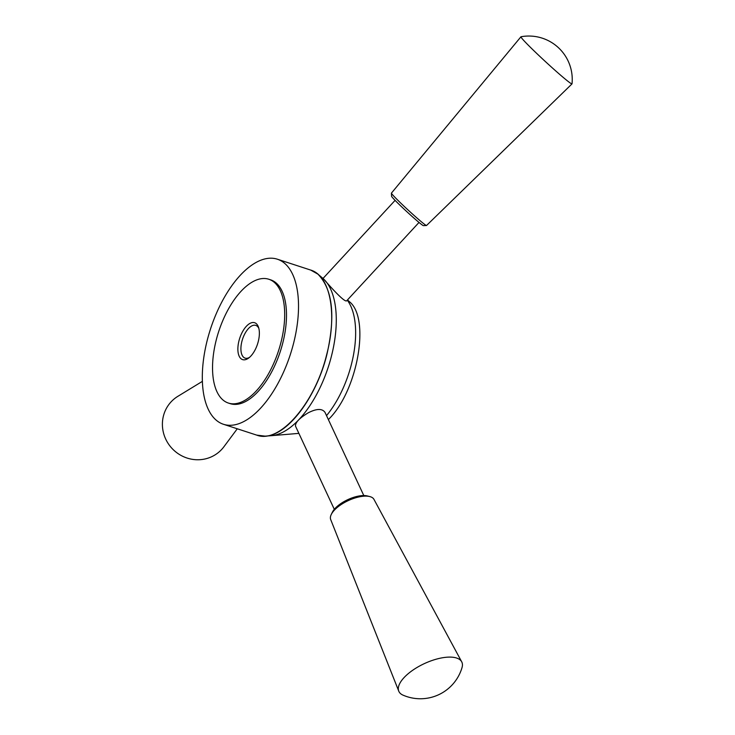 <?xml version="1.0" encoding="UTF-8"?>
<svg xmlns="http://www.w3.org/2000/svg" width="735" height="735" viewBox="0 0 735 735"><rect width="100%" height="100%" fill="white"/><g stroke="black" fill="none" stroke-linecap="round" stroke-linejoin="round"><path stroke-width="1.1" d="M326.524 415.615A73.344 35.39 -71.9 0 0 347.269 300.183M265.298 436.121L271.316 435.69A84.424 40.737 -71.9 0 0 271.592 435.662A84.424 40.737 -71.9 0 0 328.251 367.114A84.424 40.737 -71.9 0 0 322.876 278.344A84.424 40.737 -71.9 0 0 322.665 278.161L318.08 274.284M363.807 495.555L325.017 412.39C322.242 408.403 316.666 408.522 308.296 412.767C299.356 418.178 295.102 422.653 295.525 426.181L334.306 509.318M323.372 278.785C325.724 281.285 345.138 304.069 346.865 300.597L419.014 222.439M255.67 348.73A19.413 9.371 108.1 0 1 248.504 358.165A19.413 9.371 108.1 0 1 238.535 354.435A19.413 9.371 108.1 0 1 241.567 333.589A19.413 9.371 108.1 0 1 258.545 327.351A19.413 9.371 108.1 0 1 255.67 348.73M224.965 315.774A65.121 31.421 -71.9 0 0 228.438 403.074A65.121 31.421 -71.9 0 0 278.491 350.898A65.121 31.421 -71.9 0 0 268.799 279.245A65.121 31.421 -71.9 0 0 224.965 315.774M228.438 403.074L230.248 403.662A65.121 31.421 -71.9 0 0 280.301 351.486A65.121 31.421 -71.9 0 0 270.609 279.833L268.799 279.245M218.883 307.901A86.822 41.895 -71.9 0 0 223.513 424.297A86.822 41.895 -71.9 0 0 290.261 354.729A86.822 41.895 -71.9 0 0 277.334 259.198A86.822 41.895 -71.9 0 0 218.883 307.901M310.556 270.03C330.217 275.506 337.54 313.974 326.671 354.61C314.938 403.368 279.484 444.188 256.736 435.12L265.105 436.14C287.541 435.497 316.381 397.433 326.845 354.665C335.675 316.114 332.698 289.278 317.915 274.146L310.73 270.085L277.334 259.198M328.37 419.566C357.642 391.286 370.624 318.283 349.346 301.626L347.517 299.917M258.876 328.517A17.217 8.305 -71.9 0 0 255.78 325.385A17.217 8.305 -71.9 0 0 244.195 335.041A17.217 8.305 -71.9 0 0 245.113 358.129A17.217 8.305 -71.9 0 0 249.45 357.412M524.257 41.022A34.729 1.645 -137.3 0 1 520.95 36.778A34.729 1.645 -137.3 0 1 521.005 36.75A43.411 43.411 0 0 1 572.023 83.827A34.729 1.645 -137.3 0 1 571.995 83.891A34.729 1.645 -137.3 0 1 552.426 67.978A34.729 1.645 -137.3 0 1 524.257 41.022M571.995 83.891L426.53 225.498A23.878 1.13 -137.3 0 1 426.475 225.516A23.878 1.13 -137.3 0 1 408.219 210.136A23.878 1.13 -137.3 0 1 391.424 193.167A23.878 1.13 -137.3 0 1 391.433 193.112L520.95 36.778M426.475 225.516L423.415 225.636A21.71 1.029 -137.3 0 1 406.813 211.652A21.71 1.029 -137.3 0 1 391.553 196.227L391.424 193.167M404.461 677.174A34.729 14.498 -25 0 1 436.948 658.992A34.729 14.498 -25 0 1 461.699 661.803A34.729 14.498 -25 0 1 462.039 667.545A43.411 43.411 0 0 1 402.945 695.108A34.729 14.498 -25 0 1 398.765 691.148A34.729 14.498 -25 0 1 404.461 677.174M398.765 691.148L330.686 519.526A23.878 9.968 -25 0 1 331.264 514.472A23.878 9.968 -25 0 1 348.215 500.627A23.878 9.968 -25 0 1 369.714 496.548A23.878 9.968 -25 0 1 373.95 499.35L461.699 661.803M331.264 514.472L332.358 512.249A21.71 9.059 -25 0 1 347.756 499.662A21.71 9.059 -25 0 1 367.307 495.95L369.714 496.548M202.428 381.336L177.87 396.321A34.729 33.332 47.6 0 0 162.977 418.013A34.729 33.332 47.6 0 0 182.96 456.417A34.729 33.332 47.6 0 0 223.899 446.77L237.276 428.781M323.382 278.785L322.876 278.344M298.879 433.374L271.592 435.662M256.736 435.129L223.513 424.297M323.005 278.464L395.09 200.361"/></g></svg>
